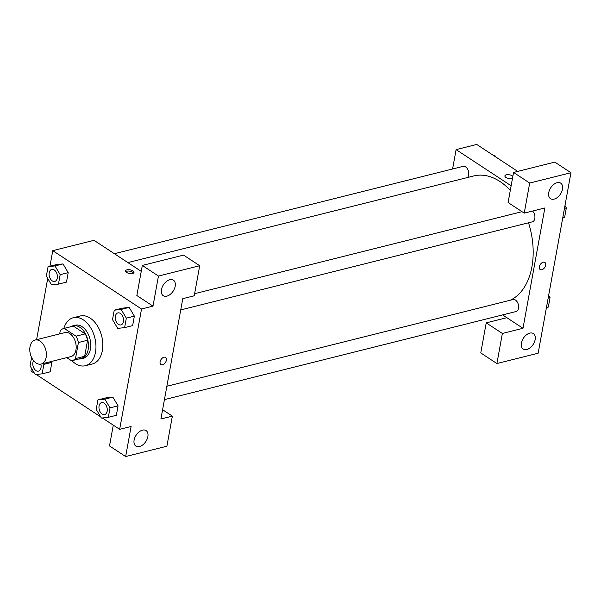 <?xml version="1.0" encoding="UTF-8"?>
<svg xmlns="http://www.w3.org/2000/svg" width="601" height="601" viewBox="0 0 601 601"><rect width="100%" height="100%" fill="white"/><g stroke="black" fill="none" stroke-linecap="round" stroke-linejoin="round"><path stroke-width="0.9" d="M40.079 341.113A12.373 7.986 75.9 0 1 46.382 353.816A12.373 7.986 75.9 0 1 41.093 364.056A12.373 7.986 75.9 0 1 30.343 353.997A12.373 7.986 75.9 0 1 35.083 340.053A12.373 7.986 75.9 0 1 40.079 341.113M35.083 340.053L64.878 332.586A12.373 7.986 75.9 0 1 69.866 333.653A12.373 7.986 75.9 0 1 76.177 346.356A12.373 7.986 75.9 0 1 70.888 356.596L41.093 364.056M85.207 333.878A16.618 10.728 75.9 0 1 87.581 340.234L84.666 356.288L75.501 358.579L78.415 342.532A16.618 10.728 75.9 0 0 76.034 336.177L85.207 333.878L73.367 326.095A16.618 10.728 75.9 0 0 73.014 326.178L63.841 328.469A16.618 10.728 75.9 0 0 60.265 330.603L59.664 333.893M66.756 357.625L71.564 360.788A16.618 10.728 75.9 0 0 71.917 360.705A16.618 10.728 75.9 0 0 75.501 358.579M76.034 336.177L64.202 328.394A16.618 10.728 75.9 0 0 63.841 328.469M87.581 340.234L78.415 342.532M73.367 326.095L64.202 328.394M84.666 356.288A16.618 10.728 75.9 0 1 81.09 358.414L71.917 360.705M78.799 358.985A17.016 10.983 -104.1 0 0 81.18 358.797A17.016 10.983 -104.1 0 0 88.144 349.587A17.016 10.983 -104.1 0 0 84.591 332.315A17.016 10.983 -104.1 0 0 72.916 325.795A17.016 10.983 -104.1 0 0 70.723 326.749M72.916 325.795L75.208 325.216A17.016 10.983 75.9 0 1 82.074 326.681A17.016 10.983 75.9 0 1 90.435 349.016A17.016 10.983 75.9 0 1 83.471 358.219L81.18 358.797M63.819 328.477A24.746 15.972 75.9 0 1 73.33 317.719A24.746 15.972 75.9 0 1 83.314 319.845A24.746 15.972 75.9 0 1 95.927 345.244A24.746 15.972 75.9 0 1 85.35 365.724A24.746 15.972 75.9 0 1 71.895 360.713M73.33 317.719L80.203 315.991A24.746 15.972 75.9 0 1 90.188 318.117A24.746 15.972 75.9 0 1 102.801 343.524A24.746 15.972 75.9 0 1 92.231 364.003L85.35 365.724M124.617 327.62L132.641 325.607L134.361 316.134L129.177 307.411L121.147 309.432L114.235 310.191L112.515 319.664L117.706 328.379L124.617 327.62L126.338 318.147L121.147 309.432M58.455 284.123L60.175 274.649L54.984 265.935L48.072 266.694L46.352 276.167L51.543 284.882L58.455 284.123L66.478 282.117L68.198 272.636L63.015 263.914M110.036 407.846L118.059 405.84L116.339 415.314L118.059 405.84L112.868 397.126L105.956 397.885L112.86 397.111L104.844 399.132L97.933 399.89L96.213 409.364L101.404 418.078L108.315 417.319L110.036 407.846L104.844 399.132M102.373 417.973L119.659 429.339L141.528 309.004L52.775 250.655L49.943 266.22M47.719 278.458L36.593 339.67M31.417 368.165L30.906 370.99L34.512 373.364M36.21 374.476L100.675 416.861M31.583 357.46L30.05 365.866L35.241 374.588L42.153 373.83L50.176 371.816L51.896 362.343L51.386 361.479L51.896 362.343L43.873 364.349L43.362 363.485M113.288 425.155L109.51 445.942L125.647 456.55L131.116 426.47L119.659 429.339M142.475 430.151A9.278 5.8 123.3 0 0 134.857 437.588A9.278 5.8 123.3 0 0 135.886 446.107A9.278 5.8 123.3 0 0 145.833 441.54A9.278 5.8 123.3 0 0 146.081 430.601A9.278 5.8 123.3 0 0 142.475 430.151M162.593 409.709L172.367 416.132L166.898 446.22L125.647 456.55M141.528 309.004L152.985 306.134L136.848 295.527L142.317 265.439L183.56 255.109L199.705 265.717L194.236 295.797L182.779 298.674L160.91 419.002L172.367 416.132M141.235 271.367L94.019 240.325L52.775 250.655M132.581 273.47A4.252 1.863 -169.7 0 1 127.923 273.064A4.252 1.863 -169.7 0 1 125.624 270.886A4.252 1.863 -169.7 0 1 130.139 269.811A4.252 1.863 -169.7 0 1 133.993 272.411A4.252 1.863 -169.7 0 1 132.581 273.47M133.557 273.042A4.252 1.863 10.3 0 0 129.891 271.194A4.252 1.863 10.3 0 0 125.804 271.637M169.813 279.728A9.278 5.8 123.3 0 0 162.187 287.165A9.278 5.8 123.3 0 0 163.224 295.692A9.278 5.8 123.3 0 0 173.171 291.124A9.278 5.8 123.3 0 0 173.419 280.179A9.278 5.8 123.3 0 0 169.813 279.728M152.985 306.134L158.454 276.054L199.705 265.717M142.317 265.439L158.454 276.054M160.91 364.544A4.252 2.659 123.3 0 0 164.118 363.943A4.252 2.659 123.3 0 0 166.402 360.202A4.252 2.659 -56.7 0 1 164.118 363.943A4.252 2.659 -56.7 0 1 160.91 364.544A4.252 2.659 -56.7 0 1 161.03 359.533A4.252 2.659 -56.7 0 1 165.583 357.437A4.252 2.659 -56.7 0 1 166.402 360.202A4.252 2.659 123.3 0 0 165.583 357.437M127.893 262.592L473.761 175.95A64.953 41.927 75.9 0 1 499.987 181.525A64.953 41.927 75.9 0 1 510.302 190.374M528.527 222.798A64.953 41.927 75.9 0 1 510.159 300.26M467.503 177.513A6.183 3.997 -104.1 0 0 468.63 172.036A6.183 3.997 -104.1 0 0 465.61 166.89A6.183 3.997 -104.1 0 0 463.116 166.357L114.393 253.72M166.86 386.263L512.976 299.553A6.183 3.997 75.9 0 1 515.47 300.087A6.183 3.997 75.9 0 1 518.625 306.435A6.183 3.997 75.9 0 1 515.981 311.558L164.426 399.627M532.576 211.041A6.183 3.997 75.9 0 1 534.928 217.344A6.183 3.997 75.9 0 1 532.283 221.852L180.728 309.921M544.859 207.961L522.99 328.296L502.368 333.465L496.899 363.545L538.15 353.215L570.95 172.712L529.699 183.05L524.23 213.13L544.859 207.961M511.135 185.792L456.106 149.619L452.583 168.994M502.616 314.901L522.99 328.296M543.199 262.216A4.252 2.659 -56.7 0 1 544.852 262.427A4.252 2.659 -56.7 0 1 544.739 267.437A4.252 2.659 -56.7 0 1 540.179 269.533A4.252 2.659 -56.7 0 1 539.706 265.627A4.252 2.659 -56.7 0 1 543.199 262.216M529.766 333.127A9.278 5.8 -56.7 0 1 533.372 333.578A9.278 5.8 -56.7 0 1 533.125 344.516A9.278 5.8 -56.7 0 1 523.178 349.083A9.278 5.8 -56.7 0 1 522.141 340.564A9.278 5.8 -56.7 0 1 529.766 333.127M557.104 182.704A9.278 5.8 -56.7 0 1 560.71 183.155A9.278 5.8 -56.7 0 1 560.463 194.1A9.278 5.8 -56.7 0 1 550.516 198.668A9.278 5.8 -56.7 0 1 549.479 190.149A9.278 5.8 -56.7 0 1 557.104 182.704M540.179 269.533A4.252 2.659 123.3 0 0 544.739 267.437A4.252 2.659 123.3 0 0 544.852 262.419M524.23 213.13L508.093 202.522L513.562 172.434L554.813 162.105L570.95 172.712M513.562 172.434L529.699 183.05M506.853 317.689L486.224 322.857L480.762 352.937L496.899 363.545M486.224 322.857L502.368 333.465M517.716 171.398L476.728 144.45L456.106 149.619M512.51 178.227A4.252 1.863 -169.7 0 1 511.849 178.459A4.252 1.863 -169.7 0 1 507.191 178.054A4.252 1.863 -169.7 0 1 504.893 175.875A4.252 1.863 -169.7 0 1 508.296 174.666A4.252 1.863 -169.7 0 1 512.848 176.363A4.252 1.863 10.3 0 0 508.296 174.666A4.252 1.863 10.3 0 0 504.893 175.875M495.712 156.929L494.984 155.704L494.014 155.817M494.984 155.704L494.165 155.914M562.746 217.862L564.617 217.389L566.337 207.916L564.97 205.625M566.337 207.916L564.467 208.389M565 205.459A6.183 3.997 75.9 0 1 565.293 206.158M546.444 307.562L548.315 307.096L550.035 297.623L548.668 295.324M550.035 297.623L548.165 298.088M548.698 295.159A6.183 3.997 75.9 0 1 548.991 295.865M51.761 269.406L51.746 269.413A6.183 3.997 75.9 0 1 54.24 269.939A6.183 3.997 75.9 0 1 57.411 276.287A6.183 3.997 75.9 0 1 54.766 281.411A6.183 3.997 75.9 0 1 54.759 281.411A6.183 3.997 75.9 0 1 49.372 276.385A6.183 3.997 75.9 0 1 51.746 269.413A6.183 3.997 75.9 0 1 51.761 269.406A6.183 3.997 75.9 0 1 54.255 269.939A6.183 3.997 75.9 0 1 57.396 276.295A6.183 3.997 75.9 0 1 54.751 281.411L54.751 281.411M66.478 282.117L68.198 272.636L60.175 274.649M68.198 272.636L63.007 263.922L54.984 265.935M63.007 263.922L56.096 264.68L48.072 266.694M42.153 373.83L43.873 364.349M40.83 364.116A6.183 3.997 75.9 0 1 38.464 371.11A6.183 3.997 75.9 0 1 38.456 371.118A6.183 3.997 75.9 0 1 33.664 367.767A6.183 3.997 75.9 0 1 33.558 360.638M50.176 371.816L51.896 362.343M40.808 364.116A6.183 3.997 75.9 0 1 38.449 371.118L38.449 371.118M120.418 313.437A6.183 3.997 75.9 0 1 123.573 319.785A6.183 3.997 75.9 0 1 120.929 324.901A6.183 3.997 75.9 0 1 120.921 324.908A6.183 3.997 75.9 0 1 115.535 319.875A6.183 3.997 75.9 0 1 117.901 312.903A6.183 3.997 75.9 0 1 117.924 312.903A6.183 3.997 75.9 0 1 120.418 313.437M132.641 325.607L134.361 316.134L126.338 318.147M134.361 316.134L129.17 307.419L122.258 308.178L114.235 310.191M117.924 312.903L117.901 312.903A6.183 3.997 75.9 0 1 120.403 313.437A6.183 3.997 75.9 0 1 123.551 319.792A6.183 3.997 75.9 0 1 120.914 324.908L120.914 324.908M104.116 403.136A6.183 3.997 75.9 0 1 107.271 409.491A6.183 3.997 75.9 0 1 104.627 414.607A6.183 3.997 75.9 0 1 104.619 414.607A6.183 3.997 75.9 0 1 99.233 409.582A6.183 3.997 75.9 0 1 101.599 402.61A6.183 3.997 75.9 0 1 101.622 402.602A6.183 3.997 75.9 0 1 104.116 403.136M116.339 415.314L108.315 417.319M105.956 397.885L97.933 399.89M101.622 402.602L101.599 402.61A6.183 3.997 75.9 0 1 104.101 403.143A6.183 3.997 75.9 0 1 107.248 409.491A6.183 3.997 75.9 0 1 104.612 414.615L104.612 414.615M522.014 211.672L194.619 293.686"/></g></svg>
